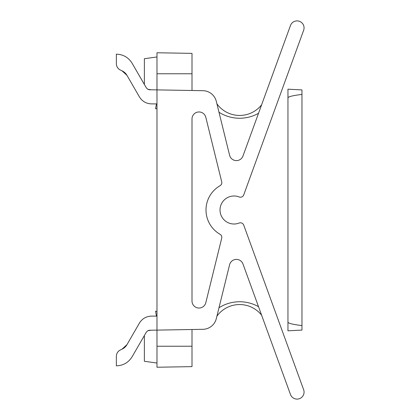 <?xml version="1.0" encoding="UTF-8"?>
<svg xmlns="http://www.w3.org/2000/svg" width="420" height="420" viewBox="0 0 420 420"><rect width="100%" height="100%" fill="white"/><g stroke="black" fill="none" stroke-linecap="round" stroke-linejoin="round"><path stroke-width="0.63" d="M151.242 330.215L148.013 330.661A4.2 4.2 0 0 1 149.777 330.241L202.944 329.312A14.007 14.007 0 0 0 216.3 318.659L229.598 264.721A7.003 7.003 0 0 1 242.981 264.002L290.477 394.495A7.003 7.003 0 0 0 299.455 398.685A7.003 7.003 0 0 0 303.639 389.707L243.726 225.094A3.502 3.502 0 0 0 239.153 223.036A14.007 14.007 0 0 1 220.017 210A14.007 14.007 0 0 1 239.153 196.964A3.502 3.502 0 0 0 243.726 194.906L303.639 30.293A7.003 7.003 0 0 0 299.455 21.315A7.003 7.003 0 0 0 290.477 25.505L242.981 155.999A7.003 7.003 0 0 1 229.598 155.279L216.3 101.341A14.007 14.007 0 0 0 202.944 90.689L192.003 90.499L192.003 73.773L156.98 73.773L156.98 89.885L149.777 89.759A4.2 4.2 0 0 1 148.013 89.339L151.242 89.786M126.977 75.358L122.01 70.807A11.209 11.209 0 0 1 126.977 75.358L139.409 96.889C142.212 101.372 146.255 103.709 151.541 103.892L156.98 103.892M156.98 316.108L151.541 316.108C146.255 316.292 142.212 318.628 139.409 323.111L126.977 344.642A11.209 11.209 0 0 1 122.01 349.193L120.404 349.944C117.831 351.283 116.482 353.399 116.361 356.291L116.361 365.836C123.228 365.6 128.489 362.565 132.127 356.732L146.375 332.078L147.719 330.818L149.777 330.241M202.944 90.689L156.98 89.885L156.98 367.238L192.003 366.629L192.003 329.5L202.944 329.312M156.98 56.963L144.375 58.716L144.375 84.478L132.127 63.268C128.489 57.435 123.228 54.401 116.361 54.164L116.361 63.709C116.482 66.602 117.831 68.717 120.404 70.056L122.01 70.807M149.777 89.759L147.719 89.182L146.375 87.922L132.127 63.268M116.361 54.164L116.361 63.709M126.977 344.642L122.01 349.193L120.404 349.944M220.064 185.708A3.502 3.502 0 0 0 221.718 181.834A3.502 3.502 0 0 1 220.064 185.708A28.014 28.014 0 0 0 220.064 234.292A3.502 3.502 0 0 1 221.718 238.166L205.805 302.715A7.003 7.003 0 0 1 192.003 301.04A7.003 7.003 0 0 0 205.805 302.715M221.718 181.834L205.805 117.285A7.003 7.003 0 0 0 192.003 118.96L192.003 301.04M243.726 194.906L303.639 30.293M261.623 104.785A28.014 28.014 0 0 1 216.914 103.835L216.3 101.341M216.3 318.659L216.914 316.166A28.014 28.014 0 0 1 261.623 315.215M303.639 389.707L243.726 225.094M242.981 264.002A7.003 7.003 0 0 0 229.598 264.721M229.598 155.279A7.003 7.003 0 0 0 242.981 155.999M239.153 196.964A14.007 14.007 0 0 0 220.017 210A14.007 14.007 0 0 0 239.153 223.036M205.805 117.285A7.003 7.003 0 0 0 192.003 118.96M156.98 73.773L156.98 52.763L192.003 53.371L192.003 73.773M156.98 363.038L144.375 361.284L144.375 335.522M156.98 311.388L155.578 311.209L156.445 316.108M156.445 103.892L155.578 108.791L156.98 108.612M258.526 306.705A38.519 38.519 0 0 0 218.993 307.744M218.993 112.255A38.519 38.519 0 0 0 258.526 113.295M287.957 97.939L287.957 89.182L301.964 89.917L301.964 94.427C292.698 95.545 288.026 96.716 287.957 97.939L287.957 330.818L301.964 330.083L301.964 94.427M287.957 322.061C288.026 323.284 292.698 324.455 301.964 325.574M192.003 346.227L156.98 346.227"/></g></svg>
